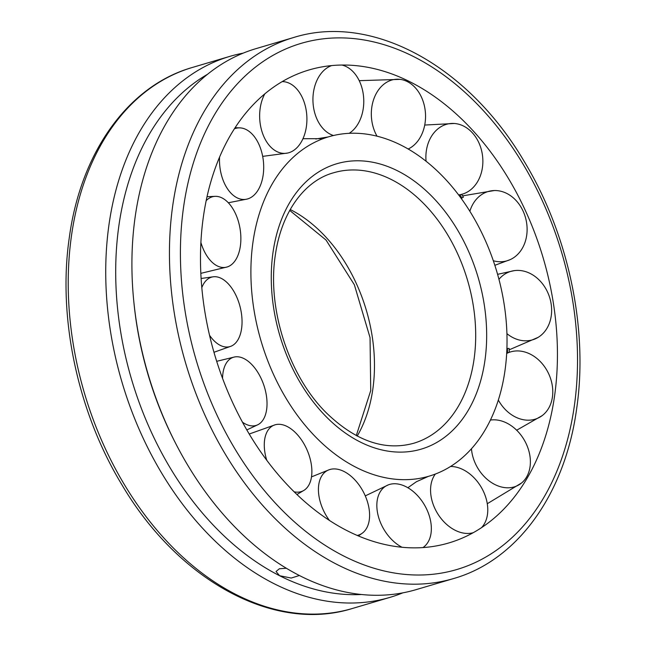 <?xml version="1.0" encoding="UTF-8"?>
<svg xmlns="http://www.w3.org/2000/svg" width="646" height="646" viewBox="0 0 646 646"><rect width="100%" height="100%" fill="white"/><g stroke="black" fill="none" stroke-linecap="round" stroke-linejoin="round"><path stroke-width="0.97" d="M252.909 242.565A176.956 122.877 -106.5 0 1 328.111 136.96A176.956 122.877 -106.5 0 1 458.507 194.761A176.956 122.877 -106.5 0 1 505.019 370.336A176.956 122.877 -106.5 0 1 428.476 476.336A176.956 122.877 -106.5 0 1 356.334 467.47A176.956 122.877 -106.5 0 1 252.909 242.565M203.288 217.419A246.61 171.247 -106.5 0 1 364.764 66.78A246.61 171.247 -106.5 0 1 554.639 395.481A246.61 171.247 -106.5 0 1 497.396 515.298A246.61 171.247 -106.5 0 1 347.427 530.851A246.61 171.247 -106.5 0 1 203.288 217.419M256.091 48.611A282.1 195.891 73.5 0 0 133.835 301.811A282.1 195.891 73.5 0 0 175.785 443.657A282.1 195.891 73.5 0 0 300.01 575.828A282.1 195.891 73.5 0 0 416.089 589.645L453.605 578.55A282.1 195.891 -106.5 0 1 337.535 564.733A282.1 195.891 -106.5 0 1 172.652 206.195A282.1 195.891 -106.5 0 1 293.615 37.516L256.091 48.611M402.805 592.858A282.1 195.891 -106.5 0 1 389.909 597.388A282.1 195.891 -106.5 0 1 273.831 583.572A282.1 195.891 -106.5 0 1 107.026 302.716A282.1 195.891 -106.5 0 1 229.911 56.355A282.1 195.891 -106.5 0 1 243.195 53.142M361.494 594.506A275.051 190.998 -106.5 0 1 279.597 575.715L276.044 571.492L279.371 568.746L286.348 568.262M299.389 575.505L291.201 578.049L279.597 575.715A275.051 190.998 -106.5 0 1 119.494 324.163A275.051 190.998 -106.5 0 1 207.632 74.225M175.785 443.657L174.929 441.985A275.051 190.998 -106.5 0 1 134.029 303.685L133.835 301.811M266.774 460.307A35.918 20.712 -113.6 0 1 266.192 433.741A35.918 20.712 -113.6 0 1 275.349 424.729A35.918 20.712 -113.6 0 1 303.507 443.043A35.918 20.712 -113.6 0 1 309.959 482.723A35.918 20.712 -113.6 0 1 303.975 490.346A35.918 20.712 -113.6 0 1 294.148 491.832M222.563 378.411A35.918 20.002 -109 0 1 229.944 359.055A35.918 20.002 -109 0 1 234.643 356.963A35.918 20.002 -109 0 1 263.116 383.175A35.918 20.002 -109 0 1 259.644 423.623A35.918 20.002 -109 0 1 257.956 424.68A35.918 20.002 -109 0 1 242.444 422.169M201.81 287.68A35.918 19.986 -104.2 0 1 213.535 276.763A35.918 19.986 -104.2 0 1 215.215 276.706A35.918 19.986 -104.2 0 1 240.49 308.417A35.918 19.986 -104.2 0 1 231.066 346.199A35.918 19.986 -104.2 0 1 226.31 347.031A35.918 19.986 -104.2 0 1 209.522 335.266M206.187 200.648A35.918 20.664 -99.6 0 1 215.384 196.336A35.918 20.664 -99.6 0 1 224.235 199.234A35.918 20.664 -99.6 0 1 240.813 235.935A35.918 20.664 -99.6 0 1 227.287 266.935A35.918 20.664 -99.6 0 1 215.045 264.61A35.918 20.664 -99.6 0 1 200.89 242.46M234.417 128.796A35.918 21.932 -95.7 0 1 240.037 127.876A35.918 21.932 -95.7 0 1 255.63 138.43A35.918 21.932 -95.7 0 1 263.18 174.872A35.918 21.932 -95.7 0 1 247.135 199.065A35.918 21.932 -95.7 0 1 227.554 188.907A35.918 21.932 -95.7 0 1 219.551 157.18M282.229 81.614A35.918 23.595 -93 0 1 283.836 81.695A35.918 23.595 -93 0 1 304.621 103.562A35.918 23.595 -93 0 1 287.591 153.054A35.918 23.595 -93 0 1 261.937 131.445A35.918 23.595 -93 0 1 264.779 93.904M341.944 65.044A35.918 25.404 -92 0 1 363.755 99.928A35.918 25.404 -92 0 1 349.171 133.326M333.489 135.515A35.918 25.404 -92 0 1 312.955 100.978A35.918 25.404 -92 0 1 331.624 65.593M377.014 136.169A35.918 27.084 -93.3 0 1 372.847 102.141A35.918 27.084 -93.3 0 1 400.084 79.369A35.918 27.084 -93.3 0 1 407.4 81.638A35.918 27.084 -93.3 0 1 424.026 128.078A35.918 27.084 -93.3 0 1 408.183 149.008M426.061 161.225A35.918 28.367 -97 0 1 432.489 134.756A35.918 28.367 -97 0 1 454.348 123.483A35.918 28.367 -97 0 1 472.63 133.108A35.918 28.367 -97 0 1 476.255 183.739A35.918 28.367 -97 0 1 463.004 193.953A35.918 28.367 -97 0 1 458.62 194.914M459.944 194.906L461.93 198.047L463.15 197.248M469.86 211.282A35.918 29.078 -102.9 0 1 482.804 193.857A35.918 29.078 -102.9 0 1 494.376 190.538A35.918 29.078 -102.9 0 1 523.098 211.113A35.918 29.078 -102.9 0 1 512.504 258.424A35.918 29.078 -102.9 0 1 510.203 259.619A35.918 29.078 -102.9 0 1 493.318 260.734M498.946 279.322A35.918 29.094 -109.7 0 1 514.2 270.65A35.918 29.094 -109.7 0 1 516.138 270.448A35.918 29.094 -109.7 0 1 551.119 303.781A35.918 29.094 -109.7 0 1 538.142 337.357A35.918 29.094 -109.7 0 1 527.233 340.773A35.918 29.094 -109.7 0 1 506.924 333.651M507.683 348.452L509.137 348.444L509.234 352.256M506.682 353.467A35.918 28.416 -115.7 0 1 511.333 351.69A35.918 28.416 -115.7 0 1 527.402 352.869A35.918 28.416 -115.7 0 1 552.427 396.999A35.918 28.416 -115.7 0 1 542.147 415.644A35.918 28.416 -115.7 0 1 518.213 418.245A35.918 28.416 -115.7 0 1 498.332 400.068M490.403 420.07A35.918 27.148 -119.6 0 1 514.894 428.573A35.918 27.148 -119.6 0 1 526.829 476.587A35.918 27.148 -119.6 0 1 521.645 482.925A35.918 27.148 -119.6 0 1 486.818 479.049A35.918 27.148 -119.6 0 1 471.451 448.752M473.26 532.684A35.918 25.485 -120.9 0 1 437.827 513.917A35.918 25.485 -120.9 0 1 435.339 474.043M450.52 466.493A35.918 25.485 -120.9 0 1 480.511 486.034A35.918 25.485 -120.9 0 1 481.512 527.669M402.062 547.275A35.918 23.676 -120 0 1 378.693 517.551A35.918 23.676 -120 0 1 388.351 484.863A35.918 23.676 -120 0 1 429.493 516.501A35.918 23.676 -120 0 1 424.099 546.726A35.918 23.676 -120 0 1 422.944 547.582M329.484 520.482A35.918 21.996 -117.4 0 1 318.421 489.402A35.918 21.996 -117.4 0 1 329.339 469.682A35.918 21.996 -117.4 0 1 355.865 480.963A35.918 21.996 -117.4 0 1 369.601 515.338A35.918 21.996 -117.4 0 1 362.269 533.192A35.918 21.996 -117.4 0 1 357.246 535.461M474.091 358.958A141.046 97.95 -106.5 0 1 413.61 443.293C384.661 451.158 355.575 441.016 326.359 412.859C288.81 375.827 267.048 308.853 275.285 255.388C281.713 209.885 306.188 180.161 333.611 172.773A141.046 97.95 -106.5 0 1 391.654 179.685A141.046 97.95 -106.5 0 1 474.091 358.958M359.935 441.856A148.806 103.336 -106.5 0 1 272.959 252.731A148.806 103.336 -106.5 0 1 397.993 171.045A148.806 103.336 -106.5 0 1 484.976 360.169A148.806 103.336 -106.5 0 1 359.935 441.856M290.207 209.506A141.046 97.95 -106.5 0 1 290.425 209.619A141.046 97.95 -106.5 0 1 372.871 388.884A141.046 97.95 -106.5 0 1 357.206 436.074M389.909 597.388L352.385 608.484A282.1 195.891 -106.5 0 1 236.315 594.667A282.1 195.891 -106.5 0 1 71.423 236.129A282.1 195.891 -106.5 0 1 192.395 67.45L229.911 56.355M574.399 405.494A274.34 190.505 -106.5 0 1 343.882 556.093A274.34 190.505 -106.5 0 1 183.529 207.406A274.34 190.505 -106.5 0 1 414.046 56.808A274.34 190.505 -106.5 0 1 574.399 405.494M407.868 487.738L416.363 481.755L428.476 476.336M315.837 138.995L328.111 136.96M289.707 210.41L326.036 240.046L354.355 284.757L370.053 337.664L370.715 390.612L356.293 435.59M352.385 608.484C274.009 633.104 178.062 580.407 121.803 484.589C77.738 412.043 57.615 317.735 69.267 237.849C80.661 152.553 128.158 85.74 192.395 67.45M293.615 37.516C371.894 12.936 467.704 65.456 523.987 161.064C568.197 233.658 588.401 328.136 576.733 408.151C565.339 493.447 517.842 560.26 453.605 578.55M275.349 424.729L249.203 434.031M296.918 494.521L303.975 490.346M234.643 356.963L216.676 361.316M246.804 429.945L257.956 424.68M231.066 346.199L213.955 352.288M201.108 278.483L213.535 276.763M227.287 266.935L200.825 273.355M207.027 196.715L215.384 196.336M247.135 199.065L228.337 202.763M235.128 127.698L240.037 127.876M287.591 153.054L262.672 156.372M282.334 81.549L283.836 81.695M322.847 138.68L302.966 138.704M359.208 80.669L400.084 79.369M463.004 193.953L458.854 195.229M461.624 194.398L463.416 197.232M424.721 125.049L454.348 123.483M510.203 259.619L494.844 265.304M459.976 196.739L460.905 196.424M462.568 195.875L494.376 190.538M514.2 270.65L497.59 274.332M506.827 350.447L507.498 350.277M509.177 349.825L538.142 337.357M511.333 351.69L506.706 352.999M516.671 430.22L542.147 415.644M487.278 503.718L521.645 482.925M388.351 484.863L365.273 495.886M423.049 547.574L424.099 546.726M329.339 469.682L311.493 476.885M358.377 535.938L362.269 533.192M507.546 352.74L507.449 348.582"/></g></svg>
